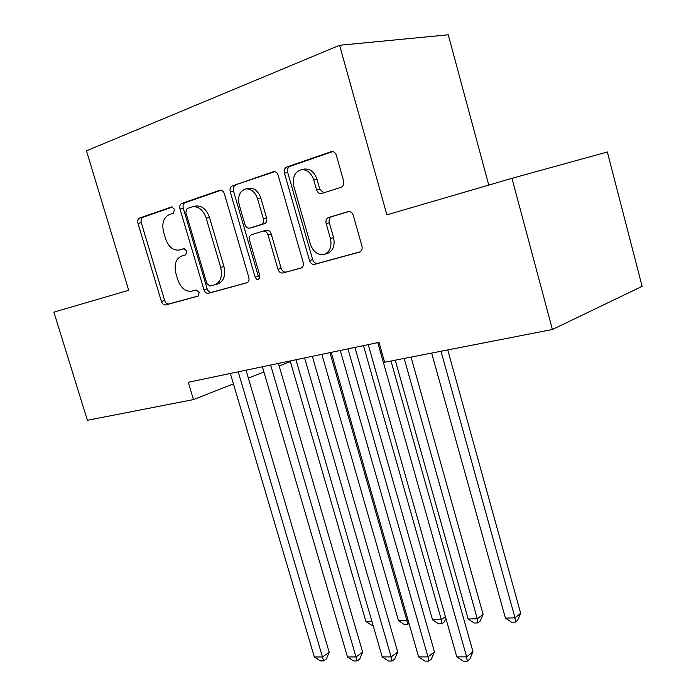 <?xml version="1.0" encoding="UTF-8"?>
<svg xmlns="http://www.w3.org/2000/svg" width="696" height="696" viewBox="0 0 696 696"><rect width="100%" height="100%" fill="white"/><g stroke="black" fill="none" stroke-linecap="round" stroke-linejoin="round"><path stroke-width="1.04" d="M174.557 209.392L171.677 206.929L139.583 218.039C137.895 218.918 137.356 220.71 137.973 223.416L161.42 301.455C162.377 304.013 163.795 305.179 165.665 304.952L198.073 296.113L199.213 292.45L196.107 289.954L191.844 291.137C185.623 291.946 180.951 288.17 177.837 279.827L175.87 273.241C173.896 264.541 175.757 258.851 181.439 256.163L185.684 254.858L186.928 251.065L183.883 248.602L179.333 250.012C173.226 250.795 168.649 247.071 165.613 238.85L163.63 232.212C161.637 223.433 163.464 217.604 169.111 214.716L173.33 213.272L174.557 209.392M341.118 187.285C343.398 186.224 344.224 184.118 343.598 180.977L336.385 155.391C335.455 152.711 333.88 151.424 331.661 151.519L286.717 167.04C284.594 168.101 283.855 170.146 284.481 173.191L309.529 260.556C310.581 263.41 312.269 264.689 314.583 264.367L359.745 252.039C361.816 250.96 362.546 248.968 361.946 246.08L353.324 215.508C352.237 212.55 350.48 211.262 348.035 211.645L328.555 217.535C326.337 218.527 325.545 220.554 326.172 223.607L330.4 238.502C332.018 246.254 330.113 251.5 324.675 254.24C318.194 255.615 313.444 252.283 310.416 244.244L293.895 186.519C292.172 177.584 294.608 171.99 301.203 169.737C307.023 169.354 311.208 172.756 313.757 179.942L316.541 189.738C317.55 192.54 319.194 193.81 321.491 193.549L341.118 187.285M193.471 399.582L87.4 420.288L53.888 312.147L128.699 290.293L86.461 150.841L339.596 45.275L386.889 214.855L511.969 178.306L552.398 329.495L384.61 362.259L378.989 342.38L188.268 382.269L193.471 399.582L233.43 383.914M224.39 193.792C223.468 191.243 222.033 190.034 220.075 190.165L181.769 203.415C179.959 204.346 179.368 206.207 179.994 209.009L203.911 289.719C204.902 292.363 206.39 293.564 208.391 293.312L246.993 282.776C248.794 281.854 249.403 280.036 248.794 277.321L224.39 193.792M232.22 185.928L273.641 171.616C275.729 171.494 277.234 172.739 278.165 175.357L303.143 262.314C303.743 265.115 303.082 267.02 301.142 268.021L282.863 273.015C280.645 273.31 279.018 272.058 277.982 269.265L267.995 234.796C266.977 232.02 265.376 230.794 263.21 231.098L251.613 234.656C249.629 235.57 248.942 237.475 249.568 240.372L259.878 275.773L258.581 279.618L256.833 279.418L255.241 277.452L230.228 191.791C229.602 188.868 230.263 186.919 232.22 185.928L274.737 171.642M488.766 185.093L448.259 34.8L339.596 45.275M552.398 329.495L642.112 286.352L607.347 151.98L511.969 178.306M248.359 378.067L263.906 371.977M279.157 366L290.363 361.607M182.178 249.272L179.585 249.942M184.553 248.568L182.857 249.098M172.599 207.008L142.898 217.291C141.21 218.17 140.67 219.962 141.288 222.659L164.639 300.489C165.596 303.047 167.014 304.204 168.884 303.978L198.447 295.922M221.145 190.199L185.075 202.693C183.266 203.615 182.665 205.477 183.292 208.269L207.121 288.753C208.113 291.398 209.6 292.59 211.593 292.337L247.437 282.567M187.094 208.574L185.832 212.498L206.877 283.577L210.027 286.091L215.116 284.664C220.754 281.837 222.616 276.095 220.693 267.438L206.199 218.196C203.241 210.079 198.708 206.268 192.592 206.764L187.094 208.574M192.592 206.764L195.889 206.025C201.997 205.529 206.529 209.331 209.47 217.422L223.912 266.525C225.826 275.164 223.964 280.888 218.326 283.707L217.491 283.959M301.594 267.803L282.863 273.015M263.366 231.063L266.429 230.263C268.595 229.95 270.187 231.176 271.205 233.934L281.149 268.308C282.185 271.101 283.803 272.345 286.021 272.049M235.509 185.223C233.551 186.215 232.882 188.164 233.508 191.069L258.294 276.121L259.817 278.33M257.581 198.804C255.067 191.818 251.082 188.529 245.618 188.938C239.641 191.113 237.51 196.429 239.233 204.876L244.931 224.469C245.932 227.183 247.48 228.401 249.594 228.123L261.226 224.495C263.253 223.555 263.949 221.615 263.332 218.666L257.581 198.804L260.826 198.055C258.32 191.087 254.345 187.807 248.89 188.216L248.515 188.303M252.665 227.331L249.699 228.088M260.826 198.055L266.559 217.857C267.177 220.797 266.472 222.737 264.454 223.677L252.935 227.261M303.848 169.171L304.43 169.05C310.242 168.667 314.418 172.06 316.958 179.22L319.734 188.99L323.692 192.862M326.885 253.579L327.807 253.3C333.236 250.569 335.15 245.34 333.541 237.606L330.4 238.502M348.844 211.523L331.714 216.7C329.495 217.691 328.703 219.71 329.321 222.755L333.541 237.606M332.749 151.545L289.962 166.37C287.84 167.423 287.1 169.467 287.726 172.504L312.669 259.608C313.722 262.453 315.401 263.723 317.715 263.41L360.18 251.83M290.171 360.954L365.922 621.485L371.881 621.337M373.012 625.208L371.629 625.243L365.922 621.485M238.206 371.821L322.474 656.954L314.331 656.963L230.341 373.465M246.036 370.185L329.208 652.291L322.474 656.954L323.631 660.895L320.369 660.887L314.331 656.963M329.208 652.291L326.32 659.025L323.631 660.895M321.839 354.334L398.521 620.693L406.89 620.484L329.974 352.628M409.022 623.486L407.673 624.46L404.324 624.529L398.521 620.693M407.673 624.46L406.89 620.484L407.943 619.736M354.951 347.4L432.564 619.866L441.308 619.649L363.469 345.625M445.875 618.361L444.326 621.954L441.969 623.712L438.471 623.79L432.564 619.866M441.969 623.712L441.308 619.649L445.379 616.621M270.622 365.043L356.021 656.937L347.487 656.946L262.375 366.766M278.409 363.416L362.677 652.169L356.021 656.937L357.057 660.965L353.646 660.965L347.487 656.946M362.677 652.169L359.719 659.051L357.057 660.965M304.604 357.935L391.152 656.911L382.217 656.92L295.957 359.745M312.339 356.317L397.72 652.03L391.152 656.911L392.057 661.043L388.49 661.035L382.217 656.92M397.72 652.03L394.684 659.077L392.057 661.043M395.25 360.18L468.156 618.996L477.308 618.779L483.102 614.298L411.023 357.1M483.102 614.298L480.144 621.137L477.83 622.937L477.308 618.779L404.185 358.431M477.83 622.937L474.167 623.016L468.156 618.996M431.642 353.072L505.409 618.091L514.997 617.857L520.669 613.28L447.745 349.931M520.669 613.28L517.633 620.275L515.371 622.12L514.997 617.857L441.012 351.245M515.371 622.12L511.534 622.207L505.409 618.091M340.283 350.471L427.979 656.893L418.609 656.902L331.2 352.367M347.939 348.87L434.452 651.891L427.979 656.893L428.753 661.122L425.004 661.113L418.609 656.902M434.452 651.891L431.337 659.103L428.753 661.122M377.789 342.623L466.642 656.867L456.802 656.876L368.236 344.624M390.987 361.015L472.993 651.743L466.642 656.867L467.251 661.2L463.318 661.191L456.802 656.876M472.993 651.743L469.791 659.138L467.251 661.2M168.884 303.978L165.665 304.952M164.639 300.489L161.42 301.455M141.288 222.659L137.973 223.416M142.898 217.291L139.583 218.039M211.593 292.337L208.391 293.312M207.121 288.753L203.911 289.719M183.292 208.269L179.994 209.009M185.075 202.693L181.769 203.415M220.301 190.139L219.701 190.269M217.857 283.855L214.646 284.812M223.912 266.525L220.693 267.438M209.47 217.422L206.199 218.196M273.885 171.581L273.18 171.729M281.149 268.308L277.982 269.265M271.205 233.934L267.995 234.796M258.294 276.121L255.11 277.078M233.508 191.069L230.228 191.791M264.454 223.677L261.226 224.495M266.559 217.857L263.332 218.666M319.734 188.99L316.541 189.738M316.958 179.22L313.757 179.942M329.321 222.755L326.172 223.607M331.714 216.7L328.555 217.535M317.715 263.41L314.583 264.367M312.669 259.608L309.529 260.556M287.726 172.504L284.481 173.191M289.962 166.37L286.717 167.04M331.914 151.493L331.07 151.667M182.596 249.168L179.333 250.012M218.326 283.707L215.116 284.664M266.429 230.263L263.21 231.098M248.89 188.216L245.618 188.938M252.822 227.296L249.594 228.123M304.43 169.05L301.203 169.737M327.807 253.3L324.675 254.24"/></g></svg>
